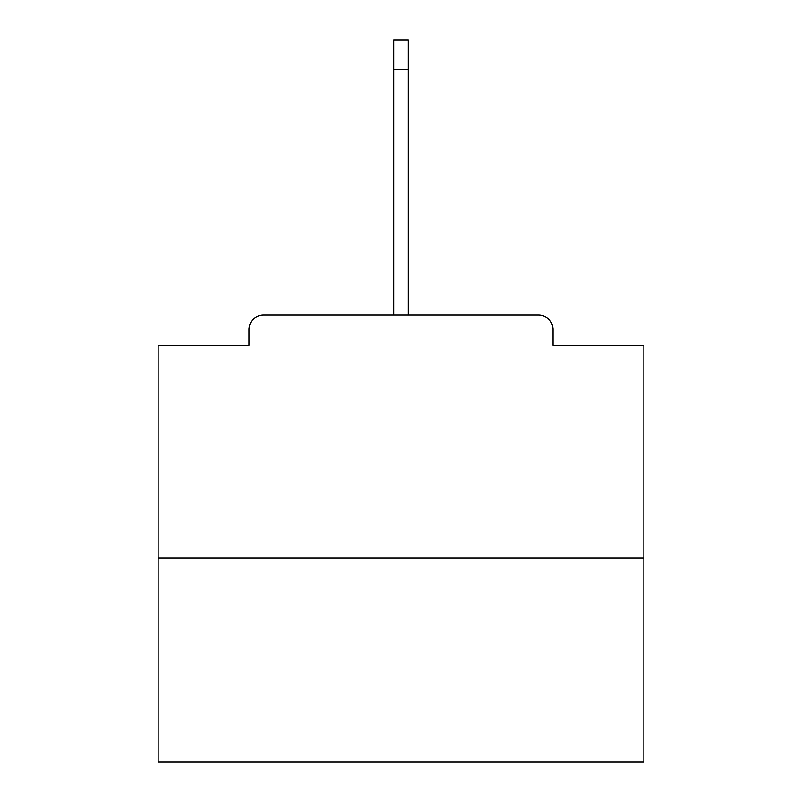 <?xml version="1.0" encoding="UTF-8"?>
<svg xmlns="http://www.w3.org/2000/svg" width="802" height="802" viewBox="0 0 802 802"><rect width="100%" height="100%" fill="white"/><g stroke="black" fill="none" stroke-linecap="round" stroke-linejoin="round"><path stroke-width="1.2" d="M553.039 345.141L553.039 329.602L553.039 345.141L643.866 345.141L643.866 761.9L158.134 761.9L158.134 345.141L248.961 345.141L248.961 329.602L248.961 345.141M643.866 557.891L158.134 557.891M553.039 329.602A14.576 14.576 0 0 0 538.463 315.026L263.537 315.026A14.576 14.576 0 0 0 248.961 329.602M538.463 315.026L463.175 315.026L538.463 315.026M338.825 315.026L263.537 315.026L338.825 315.026M393.712 69.243L393.712 40.1L408.288 40.1L408.288 69.243L393.712 69.243L393.712 315.026M408.288 69.243L408.288 315.026"/></g></svg>
